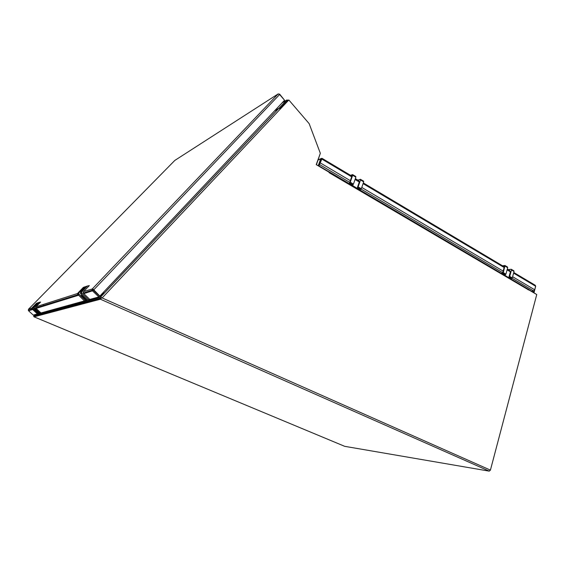 <?xml version="1.0" encoding="UTF-8"?>
<svg xmlns="http://www.w3.org/2000/svg" width="565" height="565" viewBox="0 0 565 565"><rect width="100%" height="100%" fill="white"/><g stroke="black" fill="none" stroke-linecap="round" stroke-linejoin="round"><path stroke-width="0.85" d="M508.966 276.914L509.708 276.412L511.487 269.957L511.078 269.265L508.331 269.66M513.642 270.797L514.058 271.49L512.286 277.938L511.558 278.432L510.075 277.563L508.811 277.726M509.708 276.412L512.286 277.938M508.98 276.914L510.075 277.563M507.292 267.012L507.702 267.704L505.908 274.166L503.916 274.844M502.525 265.797L504.962 265.508L503.309 272.634L505.908 274.166M503.309 272.634L502.575 273.135L505.181 274.668M504.072 274.018L502.815 274.195M502.363 273.926L501.96 273.156M502.575 273.135L504.284 267.019L504.135 266.369L503.514 266.376M505.039 275.508L505.47 274.47M508.634 277.62L505.188 275.487M508.775 277.606L510.379 271.814L507.102 269.865M510.379 271.814L509.651 270.444L507.328 269.06M321.344 159.21L321.866 158.299L320.715 158.723L321.421 159.266L319.981 163.25M349.177 183.646L350.244 183.251M318.787 165.799L328.971 171.802M351.67 176.824L321.866 159.09L319.606 164.274M321.866 159.09L322.29 158.631L321.866 158.299L321.626 159.139M321.895 159.012L321.421 159.266M321.414 159.295L319.105 165.665L318.399 165.248L320.743 158.793M535.613 286.54L534.066 292.388L533.544 292.077L533.876 290.82M531.63 291.116L533.572 290.911L534.709 289.781L535.662 286.165L535.217 285.254L513.783 272.492M501.233 273.262L502.596 273.072M318.399 165.248L317.756 165.524M319.105 165.665L318.462 165.941M357.391 187.545L358.146 186.888L360.527 179.96L360.279 179.317L357.942 180.171M363.443 181.203L363.691 181.845L361.325 188.759L360.647 189.395L358.824 188.315L357.744 188.696M358.146 186.888L361.325 188.759M357.468 187.516L358.824 188.315M355.618 176.534L355.858 177.177L353.457 184.112L351.713 185.136M350.582 175.334L352.426 174.627L352.666 175.27L350.251 182.22L353.457 184.112M350.251 182.22L349.573 182.862L352.779 184.755M351.416 183.95L350.349 184.338M350.018 184.141L349.791 183.42M349.573 182.862L351.854 176.294L351.826 175.651L351.31 175.772M352.602 185.666L353.146 184.409M357.031 188.272L352.73 185.617M357.158 188.23L359.291 182.015L355.053 179.493M359.291 182.015L358.881 180.729L355.357 178.632M174.889 160.382L278.135 93.931L92.243 288.983L83.627 291.554M93.536 290.092L279.619 94.51L284.569 100.252L99.843 296.109L93.14 289.188L92.243 288.983L93.055 289.626L92.243 288.983L92.024 290.276L92.476 290.841L93.303 289.612L93.013 289.986L99.56 296.187L93.267 290.177M284.485 100.153L279.661 94.15L278.135 93.938L279.619 94.51M40.511 313.081L84.482 300.912M37.403 313.942L33.271 315.086L28.547 310.771L28.575 309.154L31.852 308.102M83.698 293.666L92.476 290.841M99.843 296.109L98.861 296.936L92.561 290.926M89.199 299.605L98.861 296.936M28.405 309.323L174.804 160.439M42.679 314.55L43.724 313.603M40.673 314.423L41.153 314.295M39.967 313.25L40.927 312.946L35.567 307.861L35.772 307L40.624 302.049L39.07 302.381L34.514 307.028L34.31 307.897L39.967 313.25L39.225 313.455L33.589 308.13L33.794 307.261L37.516 303.462L36.45 303.822L32.742 307.6L32.537 308.462L38.152 313.759L38.943 313.504M39.07 302.381L36.541 303.236L32.035 307.826L31.831 308.681L37.424 313.956L38.152 313.759M43.131 305.609L43.491 305.241M36.824 304.168L36.45 303.822M41.775 312.735L39.649 314.147L34.67 309.274M40.673 313.865L39.995 313.243M91.622 301.555L92.971 300.354M88.889 301.449L89.665 301.244M88.592 299.803L89.771 299.422L83.119 292.917L83.373 291.822L89.327 285.608L87.413 286.01L81.819 291.851L81.565 292.953L88.592 299.803L87.398 300.128L80.407 293.32L80.654 292.225L85.223 287.458L83.507 288.037L78.966 292.762L78.719 293.856L85.668 300.608L86.657 300.29M87.413 286.01L83.345 287.387L77.836 293.129L77.589 294.21L84.503 300.933L85.668 300.608M84.114 288.616L83.507 288.037M90.52 299.238L89.171 300.665L87.526 301.117L81.572 295.488L81.395 295.015L81.847 294.881M89.171 300.665L88.331 299.874M82.264 295.276L81.572 295.488M536.072 294.139L527.957 288.955M104.045 291.653L100.796 296.766L278.842 108.318L274.421 111.008L279.025 108.212L286.78 99.998L288.468 100.217M286.462 101.644L287.931 100.754L287.366 100.683L279.929 108.565M320.115 153.913L316.407 164.733M278.842 108.318L280.367 108.967L288.835 99.984L280.275 108.868M288.835 99.984L309.147 123.629L320.334 153.313L316.223 164.627L328.985 172.141L329.141 172.699L528.289 289.746M101.064 298.073L101.629 297.72L101.001 298.659M528.565 289.718L536.75 294.542L490.42 470.108L101.629 297.72M490.42 470.108L489.255 471.139L100.443 299.217L34.048 316.838L344.608 446.286M489.255 471.139L344.664 446.322M100.881 298.278L100.443 299.217L99.744 298.532L33.667 316.308L35.009 314.606M33.667 316.308L34.006 316.788M34.38 315.15L34.748 314.677M34.154 315.341L34.649 314.705M100.641 298.249L99.892 297.536L99.744 298.532M102.752 293.023L99.892 297.536L89.432 300.389M101.41 297.783L100.796 296.766M280.367 108.967L102.138 297.946L101.269 297.473M328.625 171.93L329.127 171.824L329.141 172.699M528.254 289.937L528.028 289.054L329.127 171.824M511.487 269.957L514.058 271.49M505.11 266.157L507.702 267.704M503.874 266.327L504.291 266.574M349.742 182.375L319.515 164.528M320.454 162.995L350.335 180.68M320.708 158.871L318.088 160.036M535.641 286.243L513.606 273.135M504.142 267.506L363.09 183.611M512.625 276.716L534.709 289.781M533.572 290.911L511.968 278.149M502.702 272.683L361.028 189.035M361.777 187.446L503.147 271.101M360.527 179.96L363.691 181.845M352.666 175.27L355.858 177.177M36.033 308.448L78.514 295.276M35.983 306.788L77.61 293.482M28.547 310.771L32.579 309.521M33.829 308.504L34.55 308.278M33.794 307.261L34.514 307.028M32.035 307.826L32.742 307.6M32.071 309.055L32.777 308.829M80.703 293.8L81.869 293.433M80.654 292.225L81.819 291.851M77.836 293.129L78.966 292.762M77.885 294.683L79.015 294.323M282.069 102.901L286.78 99.998M344.721 446.336L34.19 316.894M33.914 315.553L39.515 314.02M40.885 313.646L87.356 300.954M511.339 269.314L513.903 270.84M504.962 265.508L507.554 267.054M351.903 176.125L322.142 158.405M320.715 158.723L318.152 159.86M504.312 266.857L363.323 182.926M321.965 159.005L322.29 158.631M360.491 179.317L363.655 181.203M352.638 174.627L355.83 176.534M77.906 294.704L35.602 307.967M32.092 309.069L28.292 310.263M278.135 93.938L92.25 288.976M92.024 290.276L83.175 293.051M93.14 289.188L93.303 289.612M33.589 308.13L34.31 307.897M31.831 308.681L32.537 308.462M80.407 293.32L81.565 292.953M77.589 294.21L78.719 293.856M278.983 108.268L100.824 296.83"/></g></svg>
